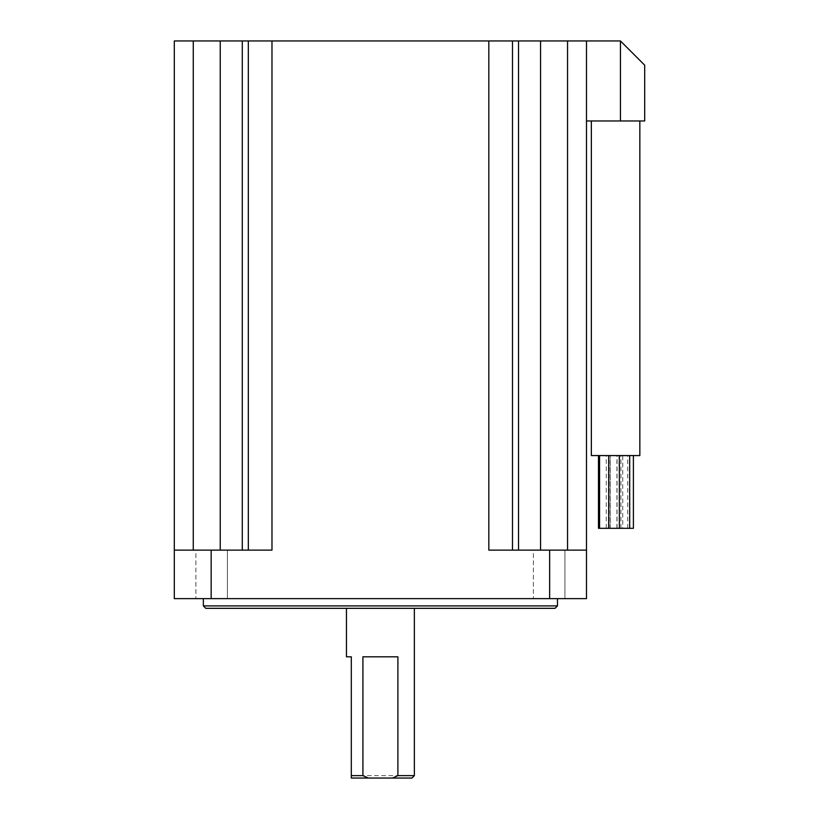 <?xml version="1.0" encoding="UTF-8"?>
<svg xmlns="http://www.w3.org/2000/svg" width="819" height="819" viewBox="0 0 819 819"><rect width="100%" height="100%" fill="white"/><g stroke="black" fill="none" stroke-linecap="round" stroke-linejoin="round"><path stroke-width="0.61" stroke-dasharray="4.09 3.07" d="M598.484 528.306L620.935 528.306L608.712 528.306L619.379 528.306L619.021 455.569L629.688 455.569L619.021 455.569M610.237 528.306L610.237 455.569L620.935 455.569L610.268 455.569L610.268 528.306M609.152 528.306L609.152 455.569L598.484 455.569L609.152 455.569M606.265 528.306L616.932 528.306L606.265 528.306L606.265 455.569L616.932 455.569L606.265 455.569M616.932 528.306L616.932 455.569M617.055 528.306L627.723 528.306L617.055 528.306L617.055 455.569L627.723 455.569L617.055 455.569M627.723 528.306L627.723 455.569M619.021 528.306L629.688 528.306L622.737 528.306L622.737 455.569L633.404 455.569L622.737 455.569M620.935 528.306L620.935 455.569M619.379 455.569L608.712 455.569L619.379 455.569M639.844 120.966L591.349 120.966L639.844 120.966M564.926 550.133L564.926 598.628L533.404 598.628L564.926 598.628L533.404 598.628L564.926 598.628L564.926 550.133L533.404 550.133L533.404 598.628L533.404 550.133L564.926 550.133M227.406 550.133L227.406 598.628L195.884 598.628L227.406 598.628L195.884 598.628L227.406 598.628L227.406 550.133L195.884 550.133L195.884 598.628L195.884 550.133L227.406 550.133M414.353 608.322L346.457 608.322L414.353 608.322M557.463 598.628L203.347 598.628L557.463 598.628M591.349 455.569L639.844 455.569M620.444 120.966L644.696 120.966L644.696 65.192L620.444 40.95L620.444 120.966L586.496 120.966L586.496 40.95L586.496 550.133L567.547 550.133L586.496 550.133L586.496 598.628L549.641 598.628L549.641 550.133L586.496 550.133M549.641 598.628L174.304 598.628L174.304 550.133L271.98 550.133L174.304 550.133L271.98 550.133L271.98 40.95L488.83 40.95L488.83 550.133L549.641 550.133M620.444 40.95L488.83 40.95M271.98 40.95L174.304 40.95M205.764 608.322L555.036 608.322M557.463 605.896L203.347 605.896M351.31 778.05L411.926 778.05M414.353 775.624L351.31 775.624L351.31 656.818L346.457 656.818M540.571 550.133L567.547 550.133L518.519 550.133L540.571 550.133L540.571 40.95M512.489 550.133L488.83 550.133L512.489 550.133L512.489 40.95M622.737 528.306L633.404 528.306M362.919 656.818L397.891 656.818M211.159 598.628L211.159 550.133M518.519 40.95L518.519 550.133M567.547 40.95L567.547 550.133M193.264 40.95L193.264 550.133M220.239 40.95L220.239 550.133M242.291 40.95L242.291 550.133M248.321 40.95L248.321 550.133"/><path stroke-width="1.23" d="M633.404 455.569L633.404 528.306L599.569 528.306L599.569 455.569M599.569 528.306L598.484 528.306L598.484 455.569M629.688 528.306L629.688 455.569M619.379 528.306L619.379 455.569M608.712 528.306L608.712 455.569M639.844 120.966L639.844 455.569L591.349 455.569L591.349 120.966M557.463 605.896L555.036 608.322L205.764 608.322L203.347 605.896L557.463 605.896L557.463 598.628M346.457 608.322L346.457 656.818L351.31 656.818L351.31 775.624L362.919 775.624L362.919 656.818L397.891 656.818L397.891 775.624L414.353 775.624L414.353 608.322M203.347 605.896L203.347 598.628M362.919 775.624L368.284 778.05L351.31 778.05L351.31 775.624L351.31 778.05M620.444 120.966L620.444 40.95L644.696 65.192L644.696 120.966L586.496 120.966L586.496 40.95L586.496 550.133L488.83 550.133L488.83 40.95L271.98 40.95L271.98 550.133L174.304 550.133L174.304 40.95L174.304 598.628L211.159 598.628L211.159 550.133M211.159 598.628L586.496 598.628L586.496 550.133M620.444 40.95L567.547 40.95L567.547 550.133M174.304 40.95L271.98 40.95M488.83 40.95L567.547 40.95M368.284 778.05L392.526 778.05L397.891 775.624M414.353 775.624L411.926 778.05L392.526 778.05M549.641 598.628L549.641 550.133M540.571 40.95L540.571 550.133M518.519 40.95L518.519 550.133M512.489 40.95L512.489 550.133M248.321 40.95L248.321 550.133M242.291 40.95L242.291 550.133M220.239 40.95L220.239 550.133M193.264 40.95L193.264 550.133"/></g></svg>
